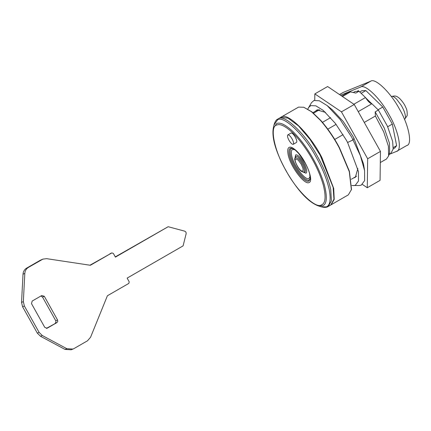 <?xml version="1.0" encoding="UTF-8"?>
<svg xmlns="http://www.w3.org/2000/svg" width="431" height="431" viewBox="0 0 431 431"><rect width="100%" height="100%" fill="white"/><g stroke="black" fill="none" stroke-linecap="round" stroke-linejoin="round"><path stroke-width="0.65" d="M351.868 185.508L359.265 185.535L361.232 185.147L364.621 180.616L364.588 170.568L360.386 155.688L351.637 137.085L340.086 119.419L327.113 105.541L319.333 100.762L313.924 100.498L311.5 102.643L307.815 109.054M364.588 170.568L363.5 163.877L353.921 138.206L352.741 136.051L343.141 121.37L332.36 109.835L327.118 105.541M353.652 177.917L355.322 177.4L357.865 168.532M325.507 112.378L317.017 109.905L315.276 111.317M353.442 185.653L355.295 185.287L358.484 181.02L358.457 171.565L347.601 142.483L346.265 140.043L335.388 123.411L323.18 110.347L315.858 105.848L310.762 105.6L308.477 107.621M347.601 142.483L353.156 139.865L353.921 138.206M314.749 100.245L314.835 93.899L341.444 111.85L367.665 158.77L367.277 187.738L362.406 184.452M314.835 93.899L327.625 86.534L354.234 104.48L380.454 151.4L380.067 180.368L367.277 187.738M380.454 151.4L367.665 158.77M354.234 104.48L341.444 111.85M42.928 259.117L40.277 260.265L26.647 268.12C24.443 269.488 23.231 271.514 23.01 274.202L21.55 302.373L22.574 306.748L37.314 333.12L40.487 336.261L65.054 349.433L71.212 349.8L73.863 348.647L87.493 340.797L90.575 337.231L107.405 295.747L128.826 283.404L129.219 281.836L127.14 278.108L183.094 245.869L186.176 233.591L185.96 232.093L184.78 231.178L168.16 226.717L115.406 257.118L113.326 253.39L111.796 252.932L90.375 265.275L46.672 258.675L42.928 259.117L28.446 267.387C26.243 268.75 25.03 270.776 24.809 273.469L23.349 301.641L24.373 306.015L39.113 332.387L42.286 335.523L66.859 348.701L73.011 349.067M109.997 253.665L111.925 252.868L89.96 265.21M168.16 226.717L115.276 256.887M56.903 322.614L57.754 321.467L57.555 319.996L44.307 296.296L41.764 295.526L32.169 301.053L31.517 303.666L44.765 327.366L47.098 328.244L56.903 322.614L46.376 328.374M55.098 323.347L55.955 322.199L55.755 320.734L42.507 297.029L40.891 296.027M365.66 97.81L371.77 103.742M359.745 91.965L361.992 90.672L365.86 90.591L382.803 107.028L392.329 124.069L396.639 145.662L394.941 147.855L393.18 148.867M396.639 145.662L393.271 147.596M392.329 124.069L387.534 126.833M382.803 107.028L378.009 109.792M365.86 90.591L361.065 93.355M293.193 144.347L296.393 142.505C297.153 141.918 296.862 140.247 295.521 137.494C293.797 134.488 292.326 132.996 291.092 133.023L287.897 134.865C287.138 135.453 287.429 137.123 288.77 139.876C290.489 142.887 291.965 144.38 293.193 144.347C293.953 143.76 293.667 142.09 292.326 139.337C290.602 136.331 289.126 134.838 287.897 134.865M330.76 204.994L333.966 199.203L333.12 187.302L320.19 155.3L310.11 139.515L298.511 125.922L288.075 118.148L280.964 117.254L278.426 118.714C284.562 113.789 306.139 134.714 317.652 156.76C323.929 167.874 328.282 178.757 330.722 189.414L331.396 200.868L328.223 206.454L330.76 204.994M339.477 94.529L343.157 92.449L370.719 81.2C375.202 77.602 390.965 92.897 399.386 109.005C408.755 124.726 412.763 144.816 406.675 145.533M340.533 95.24L360.488 87.094C364.971 83.501 380.735 98.791 389.15 114.899C398.524 130.62 402.532 150.71 396.439 151.426L389.042 154.449M407.106 145.322L396.439 151.426M330.916 204.903L348.345 194.86L351.502 189.43L349.406 171.322L339.445 147.709C334.359 138.055 328.196 129.014 320.955 120.594L311.866 111.828L303.769 107.254L298.548 107.12L280.527 117.453M351.4 189.909L349.288 171.662L339.251 147.865C334.122 138.135 327.91 129.031 320.616 120.54L311.457 111.71L303.769 107.254M331.078 204.811L334.219 199.408L333.696 188.369L321.984 157.816C310.794 135.145 287.714 111.796 281.281 117.065L280.689 117.361M321.946 158.791L321.984 157.816M357.719 90.989L358.328 90.634L358.684 91.156M327.813 129.144L336.11 124.365M358.226 111.624L371.888 103.747C370.11 103.462 367.977 101.393 365.488 97.541L358.996 91.243L355.796 93.085L350.489 91.889L342.44 96.528M364.265 122.431L375.374 116.031L375.185 111.888L378.38 110.045L371.888 103.747M334.72 139.455L343.092 134.634M319.635 109.668L313.526 113.191M322.463 122.334L330.625 117.625M353.867 104.232L365.488 97.541M389.064 154.373L390.858 153.339L393.142 149.126L392.657 141.433L387.48 126.267L378.38 110.045M380.304 162.557L386.462 159.012L388.617 155.92L389.662 152.31L389.462 143.275L384.285 128.109L375.185 111.888M388.617 155.92L388.396 146.201L383.665 131.773L375.374 116.031M355.796 93.085L355.338 92.967M358.996 91.243L355.198 91.447L353.382 92.498M350.489 91.889L348.086 92.412L341.751 96.059M404.467 119.506L405.409 118.196C405.69 114.797 404.256 110.438 401.105 105.132L396.563 99.114C394.279 96.889 392.619 96.005 391.59 96.469L391.353 96.576M66.859 348.701L65.054 349.433M42.286 335.523L40.487 336.261M39.113 332.387L37.314 333.12M24.373 306.015L22.574 306.748M23.349 301.641L21.55 302.373M24.809 273.469L23.01 274.202M28.446 267.387L26.647 268.12M42.076 259.532L40.277 260.265M47.308 328.136L46.871 328.32M57.555 319.996L55.755 320.734M44.307 296.296L42.507 297.029M294.976 158.279L295.574 157.417L298.446 158.818C301.075 161.571 302.939 164.755 304.044 168.381C304.55 170.482 304.437 171.673 303.699 171.953L304.755 172.271C305.46 172.017 305.644 170.94 305.299 169.054C304.189 164.841 302.066 161.092 298.931 157.811C297.514 156.528 296.49 156.038 295.844 156.334L294.971 158.285C293.333 158.705 298.947 171.603 302.837 171.931M310.261 178.66L309.092 180.034C305.056 182.356 292.094 165.332 290.402 154.767C289.761 151.13 290.133 149.067 291.507 148.571L292.87 148.485M308.822 181.117L310.185 179.161L309.657 173.812C308.833 170.606 307.308 166.959 305.089 162.87L298.494 153.285L295.364 150.155L292.401 148.302L290.451 148.248C289.018 148.77 288.63 150.925 289.298 154.724C291.07 165.757 304.609 183.541 308.822 181.117M277.575 119.861L273.971 125.044L273.243 128.454L276.654 123.557C280.031 122.005 285.441 124.651 292.886 131.503C306.899 145.489 319.177 166.662 324.559 185.616C327.425 197.5 326.779 204.235 322.625 205.813L317.749 205.689L321.063 206.772L326.224 206.902C330.027 205.533 331.046 199.817 329.279 189.764C326.87 179.231 322.56 168.467 316.359 157.482C304.97 135.684 283.641 114.996 277.575 119.861M294.815 149.713L292.644 149.498C291.372 149.956 291.033 151.863 291.625 155.219C293.188 164.981 305.164 180.713 308.892 178.569L310.175 176.365M294.966 158.306L295.644 154.869C296.383 154.524 297.568 155.095 299.189 156.566C302.804 160.343 305.245 164.647 306.516 169.496C306.915 171.667 306.705 172.906 305.891 173.197L302.815 171.921M302.562 171.026C303.176 170.795 303.273 169.798 302.848 168.042L301.188 164.13L298.171 160.057L295.779 158.883C292.988 159.61 300.148 172.422 302.562 171.026M309.022 182.588C304.502 185.185 289.977 166.107 288.075 154.266C287.358 150.193 287.773 147.876 289.314 147.321C290.532 146.755 292.428 147.515 295.014 149.589C304.97 157.358 314.571 181.09 309.022 182.588M321.483 204.887C325.524 203.351 326.148 196.816 323.363 185.276C318.143 166.878 306.22 146.319 292.611 132.737C285.387 126.089 280.134 123.519 276.853 125.022C269.289 125.917 274.267 150.855 285.904 170.369C296.35 190.367 315.918 209.347 321.483 204.887M343.157 92.449L339.509 94.551M370.719 81.2L360.488 87.094M391.542 96.49C395.97 95.391 396.876 96.355 399.494 98.343C402.64 101.581 404.741 104.636 405.803 107.513C406.902 109.237 407.354 111.952 407.155 115.653L404.558 119.484M273.971 125.044C274.859 121.768 276.147 119.753 277.833 119.004M321.063 206.772C324.344 207.645 326.73 207.543 328.223 206.454M273.243 128.454C271.745 138.313 276.018 152.439 286.049 170.832C297.207 189.99 307.772 201.606 317.749 205.684M356.599 176.214L351.292 179.274M354.891 92.854L355.489 92.999M312.917 112.674L318.223 109.619"/></g></svg>
